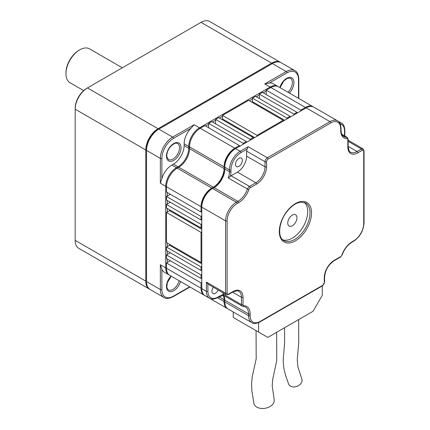 <?xml version="1.0" encoding="UTF-8"?>
<svg xmlns="http://www.w3.org/2000/svg" width="430" height="430" viewBox="0 0 430 430"><rect width="100%" height="100%" fill="white"/><g stroke="black" fill="none" stroke-linecap="round" stroke-linejoin="round"><path stroke-width="0.64" d="M269.481 82.979L264.724 83.952L286.213 71.541A1.086 0.629 60 0 1 286.982 72.874L269.481 82.979A15.195 8.772 120 0 1 273.093 83.64L277.694 86.301A15.195 8.772 -60 0 1 278.07 86.537M169.264 274.996A15.195 8.772 -60 0 1 168.872 274.791A15.195 8.772 -60 0 1 165.722 267.836L165.722 186.303A15.195 8.772 -60 0 1 176.467 167.695L178.004 166.808A15.195 8.772 120 0 0 188.749 148.2L188.749 146.426A15.195 8.772 -60 0 1 199.493 127.817L270.099 87.053A15.195 8.772 -60 0 1 277.694 86.301M187.238 285.396A15.195 8.772 120 0 0 187.292 285.423L191.893 288.084M266.261 91.042L263.192 92.81M259.354 95.025L256.285 96.798M252.448 99.013L249.378 100.787M222.514 116.294L219.445 118.067M215.607 120.282L212.538 122.055M208.7 124.27L205.631 126.044M167.259 192.506L167.259 196.053M167.259 200.482L167.259 204.03M167.259 208.459L167.259 212.006M167.259 243.02L167.259 246.567M167.259 250.996L167.259 254.544M167.259 258.973L167.259 262.515M161.884 178.6L160.352 183.201L160.352 158.391A1.086 0.629 0 0 0 161.884 158.391L161.884 178.6A15.195 8.772 120 0 1 171.866 165.034L173.398 164.147A15.195 8.772 -60 0 0 184.142 145.539L184.142 143.765A15.195 8.772 120 0 1 190.899 128.344L194.118 124.716L199.493 127.817L199.88 128.484M272.4 63.57L286.213 71.541A17.367 10.024 -60 0 1 294.899 70.681L281.086 62.705A17.367 10.024 120 0 0 272.4 63.57L158.815 129.145A17.367 10.024 120 0 0 146.539 150.414L146.539 281.569A17.367 10.024 120 0 0 150.135 289.519L163.948 297.495A17.367 10.024 -60 0 1 160.352 289.546L160.352 264.735L165.722 267.836L166.491 267.836M160.352 264.735L161.884 269.336A15.195 8.772 120 0 0 164.265 272.131L168.872 274.791M190.899 128.344L173.398 138.449A1.086 0.629 60 0 0 172.629 137.122L158.815 129.145L158.047 129.586A16.281 9.401 -60 0 0 146.539 149.527L146.539 150.414L160.352 158.391A17.367 10.024 -60 0 1 172.629 137.122L194.118 124.716M226.261 294.668A3.257 1.881 -60 0 1 225.583 293.179A1.086 0.629 -0 0 0 227.121 293.179A2.171 1.252 120 0 0 228.658 294.066A1.086 0.629 -120 0 1 228.432 294.561L226.261 294.668L207.835 284.031L207.932 291.32A14.109 8.149 120 0 0 217.913 297.076L219.445 296.195A16.281 9.401 -60 0 1 223.175 294.754A3.257 1.881 -60 0 1 223.052 293.969L241.472 304.607A1.086 0.629 -0 0 0 243.009 304.607A2.171 1.252 120 0 0 243.848 305.703A16.281 9.401 -60 0 1 250.147 313.916L250.147 315.69A14.109 8.149 120 0 0 260.123 321.452L322.747 285.294A1.086 0.629 60 0 1 322.521 285.789L324.602 282.193L324.602 277.14C325.182 270.212 328.327 264.767 334.035 260.8L340.361 257.145L342.21 254.807C344.382 249.094 347.639 244.89 351.993 242.187A1.086 0.629 60 0 0 352.218 241.692L353.75 240.805A14.109 8.149 120 0 0 363.732 223.525L363.732 151.209A1.086 0.629 -0 0 0 364.049 150.769L363.054 148.834A3.257 1.881 -60 0 0 361.426 148.995L348.16 141.336M223.175 294.754L223.546 295.173M243.848 305.703A1.086 0.844 -89.5 0 1 242.73 306.251A3.257 1.881 -60 0 1 242.149 306.096L223.428 295.281L217.688 297.576A1.086 0.629 60 0 0 217.913 297.076M246.616 151.124L246.616 156.176L265.036 166.808L265.036 161.755L246.616 151.124A3.257 1.881 -60 0 1 247.202 149.011L248.148 146.689L267.336 157.767L329.96 121.615A15.195 8.772 -60 0 1 337.561 120.862L313.766 107.124A15.195 8.772 120 0 0 306.171 107.876L234.796 149.086A14.109 8.149 -60 0 0 224.82 166.367L224.82 169.022A15.195 8.772 -60 0 1 214.075 187.636L212.538 188.517A15.195 8.772 120 0 0 201.794 207.131L201.794 288.659A15.195 8.772 120 0 0 204.943 295.614L209.544 298.275A15.195 8.772 -60 0 1 206.4 291.32L201.794 288.659M207.932 284.085L206.4 282.101L225.583 293.179L225.583 220.864L201.794 207.131L201.794 206.244A14.109 8.149 -60 0 1 211.77 188.963L212.538 188.517L236.328 202.256A1.086 0.629 60 0 1 237.097 203.583A14.109 8.149 120 0 0 227.121 220.864L227.121 293.179M218.193 290.013A4.886 2.822 -60 0 1 212.936 293.556A4.886 2.822 -60 0 1 213.377 287.229M247.202 149.011L240.934 152.628A14.109 8.149 120 0 0 230.958 169.909L230.958 171.683A16.281 9.401 -60 0 1 230.335 176.348A3.257 1.881 -60 0 1 231.077 175.779L249.497 186.41L255.823 182.761A13.024 7.52 120 0 0 265.036 166.808A1.086 0.629 -0 0 0 266.568 166.808A14.109 8.149 -60 0 1 256.592 184.088L250.265 187.743A2.171 1.252 120 0 0 248.895 189.501A16.281 9.401 -60 0 1 238.634 202.697L237.097 203.583M246.616 156.176A13.024 7.52 -60 0 1 237.403 172.124L231.077 175.779M238.94 166.367A4.886 2.822 -60 0 1 236.5 166.609A4.886 2.822 -60 0 1 236.5 160.965A4.886 2.822 -60 0 1 241.38 158.149A4.886 2.822 -60 0 1 242.128 162.062A4.886 2.822 -60 0 1 238.94 166.367M233.259 311.965L233.259 317.464L267.799 337.399L313.078 311.261L322.285 295.308L322.285 285.928M276.657 332.283L276.732 360.684L272.684 379.443L272.195 385.78L274.179 399.653A10.309 6.934 170 0 1 268.524 407.291A10.309 6.934 170 0 1 256.855 407.108A10.309 6.934 170 0 1 253.867 403.233L251.905 391.096L251.582 383.49L252.243 376.615L256.194 358.808L256.054 330.622M224.82 301.951A15.195 8.772 120 0 0 227.964 308.907L251.754 322.645A15.195 8.772 -60 0 1 248.61 315.69L224.82 301.951L224.82 300.183A15.195 8.772 -60 0 0 223.804 295.507M304.327 202.417A21.71 12.534 -60 0 1 307.703 211.56A21.71 12.534 -60 0 1 298.995 232.571A21.71 12.534 -60 0 1 282.746 239.795M230.335 176.348L228.26 177.977A15.195 8.772 120 0 0 229.421 171.683L229.421 169.909L224.82 167.249A15.195 8.772 120 0 1 235.565 148.64L240.166 151.301L248.148 146.689M213.323 188.066A16.281 9.401 120 0 0 224.82 168.135M214.075 187.636L237.865 201.369A1.086 0.629 60 0 1 238.634 202.697M258.586 332.084L258.586 322.613M298.667 319.576L298.742 342.468L297.254 359.862L297.877 366.607L301.828 379.072A7.057 5.187 159.9 0 1 298.721 385.522A7.057 5.187 159.9 0 1 290.492 386.113A7.057 5.187 159.9 0 1 288.578 383.92L285.595 375.401L283.897 368.607L283.144 360.98L284.596 342.705L284.574 327.714M223.052 292.819L223.052 293.969M296.958 217.763A6.514 3.762 -60 0 1 294.115 224.32A6.514 3.762 -60 0 1 289.1 226.062A6.514 3.762 -60 0 1 289.1 218.542A6.514 3.762 -60 0 1 295.609 214.785A6.514 3.762 -60 0 1 296.958 217.763M122.33 67.795L89.537 48.864A19.538 11.282 120 0 0 79.765 49.832A19.538 11.282 120 0 0 65.951 73.761A19.538 11.282 120 0 0 69.999 82.705L83.656 90.59M280.693 62.5A17.367 10.024 120 0 0 280.317 62.264L209.711 21.5A17.367 10.024 120 0 0 201.025 22.36L87.441 87.935A17.367 10.024 120 0 0 75.164 109.204L75.164 240.365A17.367 10.024 120 0 0 78.76 248.314L149.366 289.078A17.367 10.024 120 0 0 149.758 289.283M75.164 240.365L145.77 281.129A17.367 10.024 120 0 0 149.366 289.078M280.317 62.264A17.367 10.024 120 0 0 271.631 63.124L201.025 22.36M158.047 128.704A17.367 10.024 120 0 0 145.77 149.973L75.164 109.204L75.164 108.322A16.281 9.401 -60 0 1 86.672 88.381L87.441 87.935L158.047 128.704L271.631 63.124M145.77 281.129L145.77 149.973M86.672 88.381L87.441 87.935L86.672 88.381M65.951 73.761L65.951 72.874A18.452 10.653 -60 0 1 79.002 50.278L79.765 49.832M234.796 148.2L239.402 145.539L204.863 125.603L200.262 128.258L234.796 148.2A15.195 8.772 -60 0 0 224.051 166.808L224.051 168.581A15.195 8.772 -60 0 1 213.307 187.19L211.77 188.077A15.195 8.772 -60 0 0 201.025 206.685L201.025 212.006L201.794 211.56M239.402 146.426L239.402 145.539M201.794 215.994L201.025 216.435L201.025 219.977L201.794 219.536M201.794 223.965L201.025 224.412L201.025 227.954L201.794 227.513M201.794 231.942L201.025 232.388L201.025 262.515L201.794 262.074M201.794 270.051L201.025 270.491L201.025 266.949L201.794 266.503M201.794 278.027L201.025 278.468L201.025 274.926L201.794 274.48M204.567 295.378A15.195 8.772 -60 0 1 204.175 295.173A15.195 8.772 -60 0 1 201.025 288.218L201.025 282.897L201.794 282.456M223.159 295.302A15.195 8.772 -60 0 1 224.051 299.737L224.051 301.511A15.195 8.772 -60 0 0 227.196 308.466A15.195 8.772 -60 0 0 227.594 308.67M300.796 110.978L300.796 110.091L305.402 107.435A15.195 8.772 -60 0 1 312.997 106.683A15.195 8.772 -60 0 1 313.373 106.919M293.889 114.966L293.889 114.079L296.958 112.305L296.958 113.192M286.982 118.954L286.982 118.067L290.051 116.294L290.051 117.18M283.144 120.282L248.61 100.346L222.514 115.407L257.054 135.348L283.144 120.282L283.144 121.169M257.054 135.348L257.054 136.235M253.216 138.449L253.216 137.562L218.676 117.626L215.607 119.395L215.607 123.829M215.607 119.395L250.147 139.336L253.216 137.562M250.147 139.336L250.147 140.223M246.309 142.438L246.309 141.551L211.77 121.615L208.7 123.383L208.7 127.817M208.7 123.383L243.235 143.324L246.309 141.551M243.235 143.324L243.235 144.211M200.262 128.258A15.195 8.772 -60 0 0 189.517 146.867L189.517 148.64A15.195 8.772 120 0 1 178.773 167.254L177.235 168.135A15.195 8.772 -60 0 0 166.491 186.749L166.491 192.065L201.025 212.006M170.328 252.77L166.491 254.985L166.491 258.532L201.025 278.468M201.025 262.515L166.491 242.579L166.491 212.447L201.025 232.388M166.491 212.447L169.56 210.673L201.794 229.287M222.514 115.407L222.514 118.954L221.746 119.395M251.679 102.114L252.448 101.673L252.448 98.126L255.517 96.358L290.051 116.294M259.354 98.572L259.354 94.143L262.424 92.369L296.958 112.305M266.261 94.584L266.261 90.155L270.868 87.494A15.195 8.772 -60 0 1 278.463 86.742L312.997 106.683M227.196 308.466L192.661 288.525A15.195 8.772 -60 0 1 192.613 288.498M204.175 295.173L169.64 275.232A15.195 8.772 -60 0 1 166.491 268.277L166.491 262.961L170.328 260.747M201.025 270.491L166.491 250.556L166.491 247.008L201.025 266.949M169.56 244.353L169.56 245.234L166.491 247.008M169.56 210.673L169.56 209.786M201.025 227.954L166.491 208.018L166.491 204.47L170.328 202.256M201.025 219.977L166.491 200.041L166.491 196.494L170.328 194.279M222.514 118.954L254.748 137.562M252.448 101.673L284.681 120.282M286.982 118.067L252.448 98.126M166.491 196.494L201.025 216.435M293.889 114.079L259.354 94.143M166.491 204.47L201.025 224.412M169.56 245.234L201.794 263.848M201.025 282.897L166.491 262.961M300.796 110.091L266.261 90.155M166.491 254.985L201.025 274.926M264.724 83.952L270.099 87.053L270.481 87.715M189.985 286.982L173.172 296.689A1.086 0.629 -120 0 0 173.398 296.195L189.668 286.799M173.752 160.369A10.309 5.955 -60 0 1 167.437 151.381A10.309 5.955 -60 0 1 180.068 144.093A10.309 5.955 -60 0 1 173.752 160.369M172.984 159.035A9.223 5.327 120 0 0 179.009 150.908A9.223 5.327 120 0 0 177.595 143.512C176.192 143.443 176.074 141.685 170.92 146.152C167.979 149.575 166.614 153.058 166.824 156.584L168.372 159.492A9.223 5.327 120 0 0 172.984 159.035M279.86 87.548A10.309 5.955 -60 0 1 291.782 77.846A10.309 5.955 -60 0 1 289.342 93.025M287.982 92.235A9.223 5.327 120 0 0 290.476 78.346L288.643 78.04L287.213 78.448L283.8 80.98L280.064 87.666M184.142 143.765L188.749 146.426L189.523 146.426M184.142 145.539L188.749 148.2L189.517 148.2M173.398 164.147L178.004 166.808L178.385 167.474M171.866 165.034L176.467 167.695L176.854 168.367M161.884 269.336L161.884 289.546A16.281 9.401 120 0 0 173.398 296.195M180.519 281.516A10.309 5.955 -60 0 1 173.752 290.707A10.309 5.955 -60 0 1 166.593 288.019A10.309 5.955 -60 0 1 171.038 276.044M160.352 183.201L165.722 186.303L166.496 186.303M298.812 98.492L298.812 79.077A1.086 0.629 180 0 1 298.495 79.518A16.281 9.401 120 0 0 286.982 72.874M298.495 98.309L298.495 79.518M146.539 281.569L160.352 289.546A1.086 0.629 0 0 0 161.884 289.546M171.242 276.157L167.334 282.677L166.824 286.923L167.189 288.396L168.372 289.836A9.223 5.327 120 0 0 172.984 289.379A9.223 5.327 120 0 0 179.154 280.725M173.398 138.449A16.281 9.401 120 0 0 161.884 158.391M250.147 315.69A1.086 0.629 -0 0 1 248.61 315.69L248.61 313.916A15.195 8.772 120 0 0 245.46 306.961L242.149 306.096A3.257 1.881 -60 0 1 241.472 304.607L241.472 297.302A1.086 0.629 -0 0 0 243.009 297.302L243.009 304.607M227.121 220.864A1.086 0.629 -0 0 1 225.583 220.864A15.195 8.772 -60 0 1 236.328 202.256L237.865 201.369A15.195 8.772 120 0 0 247.444 189.049A1.086 0.274 19.3 0 0 248.895 189.501M363.732 151.209A2.171 1.252 120 0 0 362.194 150.328L357.819 152.849A14.109 8.149 -60 0 1 347.843 147.092L347.843 139.788A2.171 1.252 120 0 0 347.005 138.691A16.281 9.401 -60 0 1 340.705 130.473L340.705 128.704A1.086 0.629 -0 0 0 341.022 128.258C340.743 124.243 339.587 121.776 337.561 120.862M306.171 107.876L329.96 121.615A1.086 0.629 60 0 1 330.729 122.942L268.105 159.1A2.171 1.252 120 0 0 266.568 161.755L266.568 166.808M340.705 128.704A14.109 8.149 120 0 0 330.729 122.942M268.105 159.1A1.086 0.629 60 0 0 267.336 157.767A3.257 1.881 -60 0 0 265.036 161.755A1.086 0.629 -0 0 0 266.568 161.755M311.54 212.893A22.79 13.158 120 0 0 287.369 210.732A22.79 13.158 120 0 0 287.369 242.966A22.79 13.158 120 0 0 311.54 212.893M310.008 212.893A21.71 12.534 120 0 0 305.51 202.955L300.301 202.159L296.759 203.277C293.454 204.814 290.331 207.405 287.38 211.049C278.581 221.466 277.269 237.65 283.805 240.553A21.71 12.534 120 0 0 300.532 234.737A21.71 12.534 120 0 0 310.008 212.893M237.403 172.124L255.823 182.761A1.086 0.629 60 0 1 256.592 184.088M228.432 294.561L232.807 292.035A1.086 0.629 -120 0 0 233.028 291.54A14.109 8.149 -60 0 1 243.009 297.302M232.582 292.169L241.472 297.302A13.024 7.52 120 0 0 238.774 291.336C238.489 290.422 236.5 290.653 232.807 292.035M250.147 313.916A1.086 0.629 -0 0 1 248.61 313.916L224.82 300.183M322.747 285.294A2.171 1.252 120 0 0 324.279 282.634L324.279 277.581A14.109 8.149 -60 0 1 334.26 260.3A1.086 0.629 60 0 1 334.035 260.8M334.26 260.3L340.587 256.651A1.086 0.629 60 0 1 340.361 257.145M347.843 147.092A1.086 0.629 -0 0 0 348.16 146.646L348.16 139.341L347.166 137.406L341.898 134.364M347.843 139.788A1.086 0.629 -0 0 0 348.16 139.341M347.005 138.691A1.086 0.844 -89.5 0 0 346.585 137.256L342.038 134.633M340.705 130.473A1.086 0.629 -0 0 0 341.022 130.032C341.119 133.37 342.065 135.541 343.855 136.546A15.195 8.772 120 0 0 346.585 137.256A3.257 1.881 -60 0 1 347.166 137.406M211.77 188.963L212.538 188.517L211.77 188.963M230.958 169.909A1.086 0.629 180 0 1 229.421 169.909A15.195 8.772 -60 0 1 240.166 151.301A1.086 0.629 -120 0 1 240.934 152.628M230.958 171.683A1.086 0.629 180 0 1 229.421 171.683L224.82 169.022M348.16 146.388L357.05 151.521L361.426 148.995A1.086 0.629 -120 0 1 362.194 150.328M324.279 282.634A1.086 0.629 -0 0 0 324.602 282.193M340.587 256.651A2.171 1.252 120 0 0 341.952 254.888A1.086 0.274 19.3 0 0 342.21 254.807M341.952 254.888A16.281 9.401 -60 0 1 352.218 241.692M324.279 277.581A1.086 0.629 -0 0 0 324.602 277.14M250.265 187.743A1.086 0.629 60 0 0 249.497 186.41A3.257 1.881 -60 0 0 247.444 189.049L228.26 177.977M357.819 152.849A1.086 0.629 -120 0 0 357.05 151.521A13.024 7.52 120 0 1 350.541 152.166C349.585 152.349 348.789 150.511 348.16 146.646M207.932 291.32A1.086 0.629 180 0 1 206.4 291.32L206.4 282.101M344.543 135.891L344.543 130.919A1.086 0.629 -0 0 0 344.86 130.473C344.581 126.458 343.425 123.99 341.393 123.077L337.614 120.889M339.308 122.405A15.195 8.772 -60 0 1 341.393 123.077M344.543 130.919A14.109 8.149 120 0 0 340.2 123.915M228.658 294.066L233.028 291.54M363.732 223.525A1.086 0.629 -0 0 0 364.049 223.084L364.049 150.769M353.75 240.805A1.086 0.629 60 0 1 353.53 241.305C359.937 236.908 363.447 230.835 364.049 223.084M260.123 321.452A1.086 0.629 60 0 1 259.897 321.946L322.521 285.789M234.796 149.086L235.565 148.64L234.796 149.086M219.445 296.195A1.086 0.629 60 0 1 219.219 296.689M166.491 186.749L201.025 206.685M177.235 168.135L211.77 188.077M166.491 268.277L201.025 288.218M217.456 297.705L224.051 301.511M189.517 146.867L224.051 166.808M218.994 296.818L224.051 299.737M189.517 148.64L224.051 168.581M178.773 167.254L213.307 187.19M270.868 87.494L305.402 107.435M298.812 79.077C298.447 74.422 297.141 71.627 294.899 70.681M173.172 296.689C168.958 298.7 165.883 298.968 163.948 297.495M341.022 128.258L341.022 130.032M348.16 140.234L363.054 148.834M209.544 298.275C211.409 299.57 214.119 299.339 217.688 297.576M353.53 241.305L351.993 242.187M251.754 322.645C253.619 323.94 256.328 323.709 259.897 321.946M344.86 130.473L344.86 136.073M313.051 106.71L313.717 107.097"/></g></svg>
